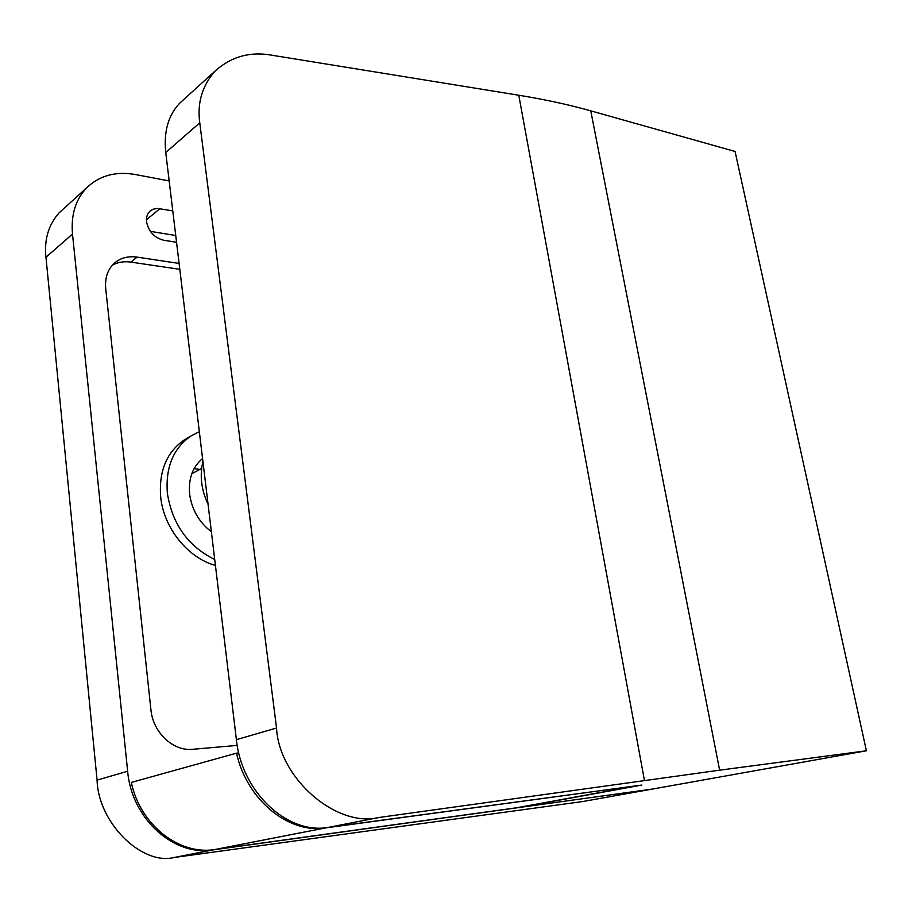 <?xml version="1.0" encoding="UTF-8"?>
<svg xmlns="http://www.w3.org/2000/svg" width="912" height="912" viewBox="0 0 912 912"><rect width="100%" height="100%" fill="white"/><g stroke="black" fill="none" stroke-linecap="round" stroke-linejoin="round"><path stroke-width="1.37" d="M866.4 750.781L719.636 770.173L590.759 110.854L735.072 151.46L866.4 750.781L652.639 789.028L518.882 807.542L641.866 785.061L327.955 827.458C287.234 834.491 241.634 792.038 236.39 739.666L276.541 728.015L199.762 122.812L165.756 152.543L236.39 739.666M165.756 152.543C163.613 131.693 168.264 115.243 179.71 103.193L183.346 99.898M719.636 770.173L378.993 817.494L327.955 827.458M590.759 110.854C569.111 104.743 545.114 99.533 518.78 95.236L271.48 55.153C250.162 51.368 231.454 56.578 215.357 70.794C202.247 85.454 197.049 102.794 199.762 122.812M276.541 728.015C278.981 778.552 336.836 828.062 378.993 817.494M176.563 242.296L163.658 240.232C154.322 237.781 148.622 231.648 146.547 221.821C146.114 217.307 147.254 213.75 149.99 211.128L153.045 209.224L157.502 208.403L172.778 210.877M211.379 531.764C199.124 522.302 191.885 509.808 189.65 494.27C188.271 478.811 192.58 466.898 202.567 458.519M194.085 468.654L199.762 469.406M215.437 565.429C188.066 558.121 163.761 528.116 160.694 497.086C158.711 471.208 166.622 452.113 184.441 439.801L187.427 438.045M214.719 559.489C188.203 546.436 172.425 524.411 167.386 493.438C165.357 467.4 173.28 448.214 191.132 435.868L199.34 431.695M127.646 771.233C131.522 818.691 173.861 856.676 212.952 849.904L652.639 789.028L582.62 801.545L174.329 857.451C142.112 865.784 98.257 823.126 97.071 780.113L127.646 771.233L72.493 234.065L45.965 257.252L97.071 780.113M179.105 263.431L137.074 257.116C128.102 255.873 120.532 257.891 114.365 263.169C107.662 269.416 104.789 277.909 105.724 288.659L150.925 709.718C152.931 732.575 173.303 751.568 192.82 749.288L237.234 745.4M72.493 234.065C70.851 214.799 75.639 199.318 86.857 187.633C99.682 175.457 115.915 171.103 135.546 174.568L169.176 180.941M179.812 269.325L130.815 262.097C123.964 261.128 117.819 262.154 112.37 265.164M45.965 257.252C44.118 239.662 48.461 224.899 59.006 212.952L62.244 210.011M150.343 231.363L175.742 235.524M325.687 827.891L214.81 849.539C179.231 855.445 140.152 824.95 131.317 782.428L236.527 753.164C246.833 800.006 288.671 834.001 325.687 827.891L635.185 785.973M238.784 752.959L236.527 753.164M214.81 849.539L516.682 807.758L635.208 786.076M202.943 461.632C199.557 475.574 201.278 489.824 208.096 504.404M644.431 780.421L518.78 95.236M212.952 849.904L174.329 857.451M130.815 262.097L137.074 257.116M146.444 219.746L159.931 208.631M179.71 103.193L215.357 70.794M86.857 187.633L59.006 212.952M184.441 439.801L191.132 435.868M191.782 473.807L201.666 468.358"/></g></svg>
